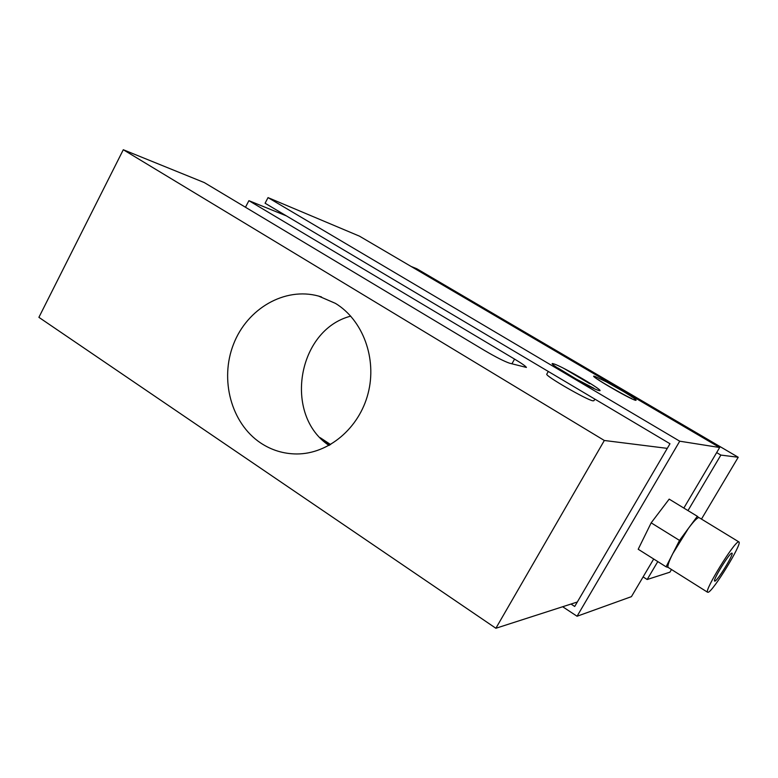 <?xml version="1.0" encoding="UTF-8"?>
<svg xmlns="http://www.w3.org/2000/svg" width="778" height="778" viewBox="0 0 778 778"><rect width="100%" height="100%" fill="white"/><g stroke="black" fill="none" stroke-linecap="round" stroke-linejoin="round"><path stroke-width="1.17" d="M260.504 442.876C271.532 450.209 283.639 453.905 296.817 453.963C328.384 453.992 359.135 428.377 368.082 393.464C377.184 358.6 362.927 320.03 335.435 303.371L318.562 296.068C284.67 286.751 247.239 308.584 233.526 344.177C219.542 379.654 231.173 423.242 260.504 442.876M123.294 149.736L604.331 440.484L495.878 628.264L38.9 317.336L123.294 149.736L204.293 182.577L484.431 350.421C495.858 357.112 504.241 361.381 509.6 363.209L526.414 367.44C525.802 366.263 521.853 363.482 514.569 359.096L248.902 200.675L286.372 215.866M329.026 445.444C283.124 415.044 297.361 329.853 350.722 316.14M687.985 510.592L720.866 455.081L716.645 452.601M643.105 576.916L647.17 579.513L657.789 561.58M411.076 266.436L416.823 268.77L738.225 457.26L720.866 455.081M647.17 579.513L669.907 572.18L671.492 569.515M701.474 519.082L738.225 457.26M604.331 440.484L667.281 448.371M495.878 628.264L577.315 602.016M320.176 437.683L330.611 444.549M564.254 368.636L589.782 383.71M245.469 207.249L248.902 200.675M553.848 363.909C542.47 360.039 590.949 388.728 598.827 390.488C608.27 393.26 562.406 366.214 553.848 363.909M594.878 376.406C585.659 373.246 629.412 398.978 635.587 400.31C637.61 400.573 633.73 397.733 623.927 391.781L606.237 381.784L594.878 376.406M546.856 374.014L546.73 374.228C545.728 376.251 586.593 399.814 592.904 400.826L593.935 400.699L594.849 399.114M268.031 197.612L359.465 236.152L719.66 447.515L679.729 441.194L268.031 197.612L265.094 203.233L669.984 443.742L574.709 606.47L571.033 604.049M329.609 445.123L324.144 441.525M719.66 447.515L683.843 508.063M653.695 559.012L631.435 596.638L577.062 616.244L562.669 606.743M679.729 441.194L577.062 616.244M688.481 528.281C693.47 521.591 696.884 518.031 698.722 517.603L697.331 516.291L679.515 540.418L651.167 522.845L638.203 549.249L666.085 566.812L668.127 567.395C667.349 565.976 668.895 561.405 672.756 553.703L688.481 528.281M708.252 592.272L707.513 592.204C704.421 590.181 734.189 541.858 738.516 541.887L739.012 541.994C742.115 543.968 713.533 590.667 708.252 592.272M714.953 581.127L714.574 581.078C712.842 579.97 729.239 553.323 731.758 553.139L732.069 553.187C733.79 554.296 717.763 580.437 714.953 581.127M697.331 516.291L669.177 499.126L651.167 522.845M679.515 540.418L666.085 566.812M511.905 363.841L514.569 359.096M318.562 296.068L321.509 296.943M593.896 388.271L576.197 379.061L558.04 368.052M631.133 398.317L631.532 398.404C630.686 398.764 599.702 381.259 598.447 379.722M546.73 374.228L548.295 371.456M623.927 391.781L606.237 381.784M707.513 592.204L668.127 567.395M738.808 541.867L699.344 517.788"/></g></svg>
